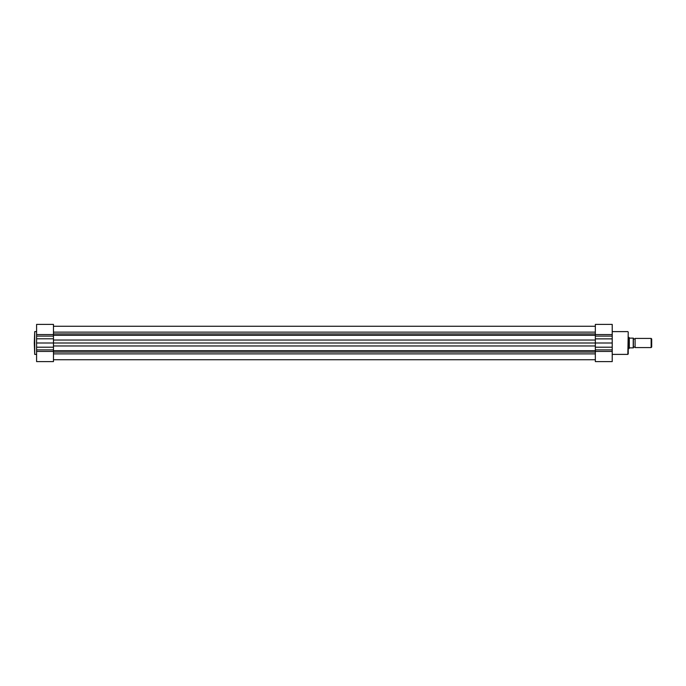 <?xml version="1.0" encoding="UTF-8"?>
<svg xmlns="http://www.w3.org/2000/svg" width="686" height="686" viewBox="0 0 686 686"><rect width="100%" height="100%" fill="white"/><g stroke="black" fill="none" stroke-linecap="round" stroke-linejoin="round"><path stroke-width="1.03" d="M34.3 343L34.703 331.612L34.703 354.388L34.3 343M53.465 361.599L53.465 351.429L36.59 351.429L36.59 361.599L53.465 361.599M53.465 351.429L53.465 324.401L36.59 324.401L36.59 351.429M595.337 351.429L612.221 351.429L612.221 361.599L595.337 361.599L595.337 343L36.59 343M628.239 336.989L628.239 353.985L628.239 336.989M599.787 361.599L606.913 361.599M612.221 343L595.337 343L595.337 324.401L612.221 324.401L612.221 351.429M633.392 347.579A0.926 0.926 0 0 1 635.107 347.579L635.107 338.421A0.926 0.926 0 0 1 633.392 338.421M635.107 338.421L651.143 338.421L651.7 338.978L651.7 347.022L651.143 347.579L651.143 338.421M635.107 347.579L651.143 347.579M628.239 337.28L628.813 337.28L628.813 348.72L628.239 348.72M633.392 338.138L633.392 347.862M628.813 337.28L629.559 338.138L633.221 338.138L633.221 347.862L629.559 347.862L628.813 348.72M629.311 338.001L629.311 347.999M53.465 334.571L36.59 334.571M53.465 338.79L36.59 338.79M53.465 336.106L36.59 336.106M53.465 349.894L36.59 349.894M53.465 347.21L36.59 347.21M53.465 333.936L595.337 333.936M53.465 350.692L595.337 350.692M53.465 353.873L595.337 353.873M53.465 352.064L595.337 352.064M53.465 345.958L595.337 345.958M53.465 340.042L595.337 340.042M53.465 335.308L595.337 335.308M53.465 332.127L595.337 332.127M612.221 354.388L627.836 354.388L628.239 332.015M595.337 334.571L612.221 334.571M595.337 349.894L612.221 349.894M595.337 347.21L612.221 347.21M595.337 336.106L612.221 336.106M595.337 338.875L612.221 338.875M36.59 331.612L34.703 331.612M36.59 354.388L34.703 354.388M53.465 359.738L595.337 359.738M53.465 326.262L595.337 326.262L53.465 326.262M612.221 331.612L627.836 331.612"/></g></svg>
